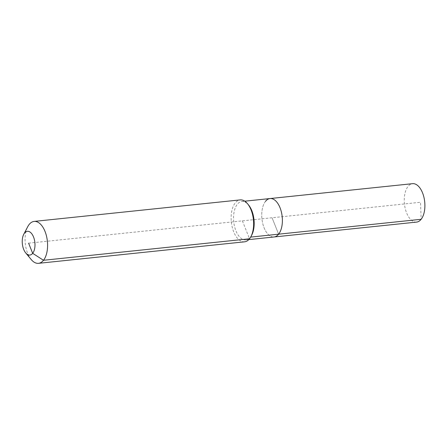 <?xml version="1.0" encoding="UTF-8"?>
<svg xmlns="http://www.w3.org/2000/svg" width="447" height="447" viewBox="0 0 447 447"><rect width="100%" height="100%" fill="white"/><g stroke="black" fill="none" stroke-linecap="round" stroke-linejoin="round"><path stroke-width="0.34" stroke-dasharray="2.23 1.68" d="M416.582 222.098A19.316 10.18 84 0 1 405.25 208.604A19.316 10.18 84 0 1 408.01 186.466A19.316 10.18 84 0 1 412.57 183.672M265.496 201.346A19.316 10.18 84 0 0 262.735 223.483A19.316 10.18 84 0 0 274.067 236.977A19.316 10.18 84 0 1 262.735 223.483A19.316 10.18 84 0 1 265.496 201.346A19.316 10.18 84 0 1 270.055 198.546M251.711 235.122A19.316 10.18 84 0 1 250.426 237.122A19.316 10.18 84 0 1 245.867 239.916A19.316 10.18 84 0 1 234.535 226.428A19.316 10.18 84 0 1 237.296 204.29A19.316 10.18 84 0 1 241.855 201.491A19.316 10.18 84 0 1 248.566 204.977M244.565 241.821A21.076 11.108 84 0 1 232.205 227.104A21.076 11.108 84 0 1 235.217 202.949A21.076 11.108 84 0 1 240.19 199.898M31.195 259.528A21.076 11.108 84 0 1 27.764 226.64M28.608 243.174L272.061 217.762L278.626 234.178L272.061 217.762L420.521 202.262L421.141 219.298M242.38 220.857L249.543 238.771L250.666 237.094M245.867 239.916L248.8 239.614M241.855 201.491L244.788 201.184"/><path stroke-width="0.67" d="M265.496 201.346A19.316 10.18 84 0 1 270.055 198.546L412.57 183.672A19.316 10.18 84 0 1 423.901 197.161A19.316 10.18 84 0 1 421.141 219.298A19.316 10.18 84 0 1 416.582 222.098L274.067 236.977A19.316 10.18 84 0 0 278.626 234.178A19.316 10.18 84 0 1 274.067 236.977L248.8 239.614M244.788 201.184L270.055 198.546A19.316 10.18 84 0 1 281.392 212.04A19.316 10.18 84 0 1 278.626 234.178L421.141 219.298M23.758 234.262L27.764 226.64A21.076 11.108 84 0 1 29.167 224.461A21.076 11.108 84 0 1 34.14 221.41L240.19 199.898A21.076 11.108 84 0 1 247.509 203.698A21.076 11.108 84 0 1 250.946 236.592A21.076 11.108 84 0 1 249.543 238.771A21.076 11.108 84 0 1 244.565 241.821L38.515 263.328A21.076 11.108 84 0 1 31.195 259.528L25.702 252.901A11.94 6.292 84 0 1 23.758 234.262A11.94 6.292 84 0 1 24.551 233.027A11.94 6.292 84 0 1 33.531 236.966A11.94 6.292 84 0 1 32.67 253.32A11.94 6.292 84 0 1 25.702 252.901M34.14 221.41A21.076 11.108 84 0 1 46.505 236.128A21.076 11.108 84 0 1 43.493 260.277A21.076 11.108 84 0 1 38.515 263.328M247.509 203.698L248.566 204.977A19.316 10.18 84 0 1 251.711 235.122L250.946 236.592M270.055 198.546A19.316 10.18 84 0 1 281.392 212.04A19.316 10.18 84 0 1 278.626 234.178L250.666 237.094M28.608 243.174L32.67 253.32L43.493 260.277L249.543 238.771"/></g></svg>
